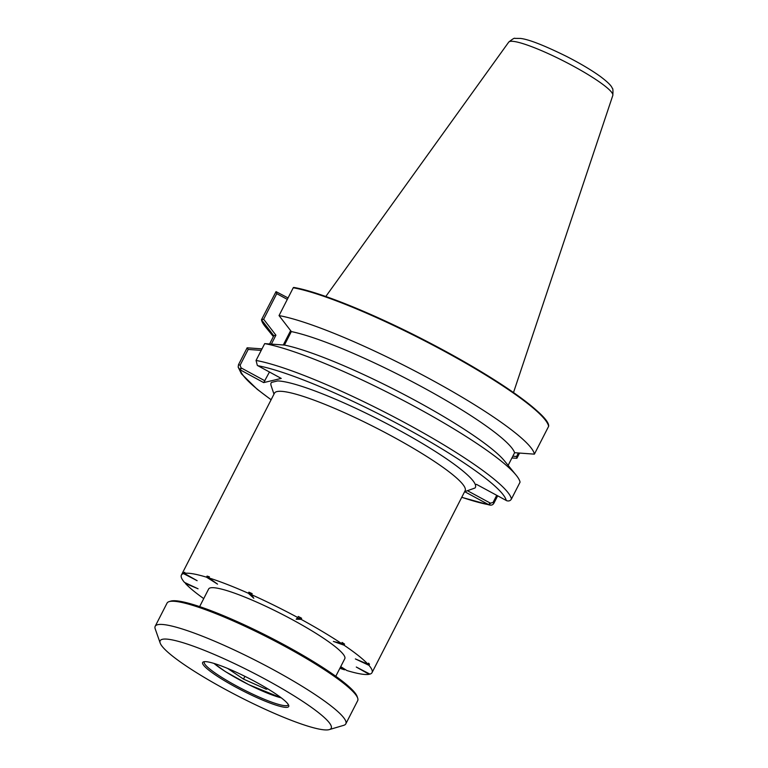 <?xml version="1.0" encoding="UTF-8"?>
<svg xmlns="http://www.w3.org/2000/svg" width="768" height="768" viewBox="0 0 768 768"><rect width="100%" height="100%" fill="white"/><g stroke="black" fill="none" stroke-linecap="round" stroke-linejoin="round"><path stroke-width="1.15" d="M464.611 491.712L474.989 488.006A114.72 16.483 -152.9 0 0 475.325 484.618L476.458 484.349L506.746 500.736C508.877 501.322 510.432 500.755 511.43 499.027A152.957 21.974 -152.9 0 0 407.434 424.099A152.957 21.974 -152.9 0 0 256.051 360.461L264.691 343.622A152.957 21.974 27.1 0 1 401.971 399.754A152.957 21.974 27.1 0 1 516.086 475.094A152.957 21.974 27.1 0 1 520.051 482.179L511.43 499.027M288.278 704.496A47.107 6.768 27.1 0 1 288.173 704.88A47.107 6.768 27.1 0 1 236.237 685.805A47.107 6.768 27.1 0 1 204.298 661.958A47.107 6.768 27.1 0 1 204.538 661.642M235.421 686.938A48.336 6.941 27.1 0 1 203.568 661.814A48.336 6.941 27.1 0 1 248.842 678.317A48.336 6.941 27.1 0 1 288.71 705.389A48.336 6.941 27.1 0 1 235.421 686.938M225.293 689.357A96.058 13.805 27.1 0 1 160.186 643.066A96.058 13.805 27.1 0 1 251.971 672.211A96.058 13.805 27.1 0 1 329.299 729.6A96.058 13.805 27.1 0 1 225.293 689.357M160.186 643.066L155.213 628.877A107.069 15.389 27.1 0 1 155.194 626.285A107.069 15.389 27.1 0 1 257.52 661.373A107.069 15.389 27.1 0 1 345.821 723.84A107.069 15.389 27.1 0 1 343.709 725.338L329.299 729.6M155.194 626.285L167.05 603.11A107.069 15.389 27.1 0 1 169.075 601.642A107.069 15.389 27.1 0 1 269.376 638.189A107.069 15.389 27.1 0 1 357.696 698.16A107.069 15.389 27.1 0 1 357.686 700.666L345.821 723.84M169.075 601.642L170.698 601.133A105.85 15.206 27.1 0 1 269.846 637.267A105.85 15.206 27.1 0 1 357.158 696.547L357.696 698.16M267.802 688.848L266.208 689.222L243.504 679.104L227.587 668.41M243.504 679.104L244.915 676.339M266.208 689.222L266.736 688.195M183.485 573.59L184.042 572.515A107.069 15.389 27.1 0 1 184.848 572.323L184.301 573.398L197.136 580.685L183.485 573.59A107.069 15.389 27.1 0 0 181.392 575.078A107.069 15.389 27.1 0 0 184.493 582.413L198.067 588.787L185.443 583.478L185.702 582.979M340.723 666.634L346.915 670.55A107.069 15.389 27.1 0 0 369.13 674.314L356.285 667.037L369.936 674.122A107.069 15.389 27.1 0 0 372.029 672.634L465.12 490.714A107.069 15.389 27.1 0 0 378.72 429.226A107.069 15.389 27.1 0 0 274.848 392.659A107.069 15.389 27.1 0 0 274.483 393.168L181.392 575.078M344.851 669.245L344.554 669.821L340.57 666.941M369.37 673.834L369.13 674.314M367.978 664.234L368.525 663.158A107.069 15.389 27.1 0 1 369.485 664.224L368.928 665.299L355.363 658.925L367.978 664.234A107.069 15.389 27.1 0 0 344.026 645.178L333.36 641.424L341.558 643.526L342.115 642.442A107.069 15.389 27.1 0 1 344.573 644.102L344.026 645.178M369.485 664.224L368.275 663.658M344.573 644.102L341.77 643.114M297.773 617.539L298.32 616.464A107.069 15.389 27.1 0 1 301.632 618.259L301.085 619.344L296.189 619.219L297.773 617.539A107.069 15.389 27.1 0 0 251.616 594.72L253.795 598.253L248.342 593.251L248.89 592.176A107.069 15.389 27.1 0 1 252.163 593.635L251.616 594.72M301.632 618.259L297.197 618.154M251.626 594.682L248.89 592.176M206.506 577.171L207.062 576.086A107.069 15.389 27.1 0 1 209.414 576.826L208.867 577.901L217.536 584.141L206.506 577.171A107.069 15.389 27.1 0 0 184.301 573.398M209.126 577.392L207.062 576.086M344.554 669.821A107.069 15.389 27.1 0 1 339.888 668.285M203.731 598.608A107.069 15.389 27.1 0 1 185.443 583.478M208.867 577.901A107.069 15.389 27.1 0 1 248.342 593.251M301.085 619.344A107.069 15.389 27.1 0 1 341.558 643.526M368.928 665.299A107.069 15.389 27.1 0 1 372.029 672.634M184.598 572.803L184.042 572.515M208.57 589.142A76.483 10.992 27.1 0 1 208.627 589.018A76.483 10.992 27.1 0 1 292.944 619.987A76.483 10.992 27.1 0 1 344.794 658.694A76.483 10.992 27.1 0 1 344.726 658.819M271.507 382.397L277.651 380.928L271.507 382.397A114.72 16.483 27.1 0 0 271.114 385.632L273.974 394.166M277.651 380.928A114.72 16.483 27.1 0 1 387.888 424.224A114.72 16.483 27.1 0 1 475.325 484.618M261.974 348.874L247.142 347.808L238.522 364.637L238.166 367.027L239.789 369.61L263.683 382.608L281.242 378.422L257.347 365.424L256.051 360.461M496.714 495.341L493.075 502.454L490.435 503.174L489.178 504.922L464.707 491.683M271.373 344.093L275.923 335.194L263.645 319.248L261.504 319.709L276.029 291.629L288.038 297.946M518.381 452.995L516.595 456.49L516.893 458.285L519.552 453.082M548.208 424.829A152.352 21.888 -152.9 0 0 443.222 350.045A152.352 21.888 -152.9 0 0 294.106 287.52L293.251 287.76A152.957 21.974 27.1 0 1 444.634 351.398A152.957 21.974 27.1 0 1 548.63 426.326L534.394 454.147L514.608 452.707L508.138 465.37M294.106 287.52L293.491 287.472M263.683 382.608L269.453 372.029M283.296 344.966L290.63 330.624M264.95 380.822L241.046 367.853L240.125 365.203L248.189 349.45L261.206 350.371M263.645 319.248L276.749 293.654L287.299 299.376M276.749 293.654L276.029 291.629M264.691 343.622L284.477 345.062A135.216 19.43 27.1 0 1 405.773 395.405A135.216 19.43 27.1 0 1 504.442 460.838L516.086 475.094M534.394 454.147A152.957 21.974 27.1 0 0 430.397 379.219A152.957 21.974 27.1 0 0 279.034 315.59L291.37 331.584A135.216 19.43 27.1 0 1 422.909 387.398A135.216 19.43 27.1 0 1 514.608 452.707M284.438 345.053L291.35 331.555M279.034 315.59L293.251 287.76M516.595 456.49L512.822 456.23M511.92 457.987L516.893 458.285M461.731 497.328L489.178 504.922C491.328 505.507 492.902 504.941 493.901 503.213L497.664 495.85M490.435 503.174L467.597 490.781M273.389 336.586L265.44 326.861A152.957 21.974 27.1 0 1 261.485 319.776L273.821 335.77M275.923 335.194L273.85 335.683L269.606 343.968M239.789 369.61L241.046 367.853M248.189 349.45L247.104 347.846M281.28 697.843A43.978 6.317 27.1 0 1 214.032 663.427M257.798 365.702A149.136 21.427 27.1 0 1 404.899 427.661A149.136 21.427 27.1 0 1 506.256 500.515M489.965 502.925L488.698 504.701A149.136 21.427 27.1 0 1 461.77 497.261M271.142 399.706A149.136 21.427 27.1 0 1 240.24 369.888L241.507 368.112M612.806 95.434C613.142 90.49 612.922 88.051 612.154 88.099C611.53 85.834 607.651 82.003 600.509 76.598C591.59 70.166 580.243 63.427 566.467 56.371C543.802 45.216 528.422 39.235 520.33 38.419L515.002 38.4C514.589 37.757 512.486 39.005 508.694 42.154A58.493 8.4 27.1 0 1 564.499 61.469A58.493 8.4 27.1 0 1 612.806 95.434L513.504 392.544M493.075 502.454L493.901 503.213M240.125 365.203L238.522 364.637M335.789 676.282L344.851 658.57M199.632 606.614L208.694 588.893M213.859 663.379L225.37 671.587L248.813 684.701L281.424 697.958M293.885 287.453C318.826 291.715 370.982 312.682 422.352 339.062C451.747 354.144 477.773 369.034 500.429 383.741C532.675 405.398 548.765 419.482 548.698 425.981M508.694 42.154L325.805 296.496M271.104 399.782L257.174 389.261L241.382 373.766L238.195 367.171"/></g></svg>
